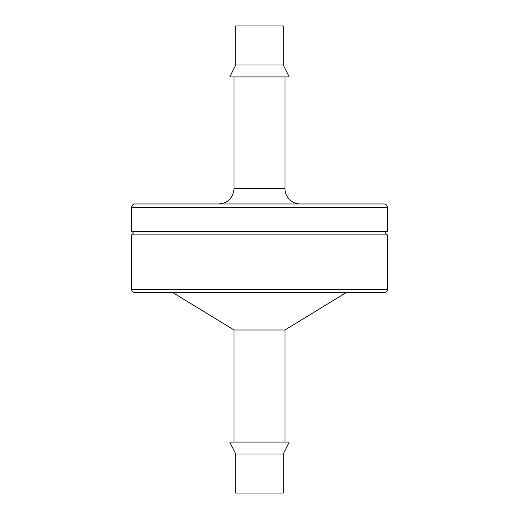 <?xml version="1.0" encoding="UTF-8"?>
<svg xmlns="http://www.w3.org/2000/svg" width="519" height="519" viewBox="0 0 519 519"><rect width="100%" height="100%" fill="white"/><g stroke="black" fill="none" stroke-linecap="round" stroke-linejoin="round"><path stroke-width="0.78" d="M131.599 289.226C131.781 291.269 132.916 292.398 134.998 292.619L384.002 292.619A3.399 3.399 0 0 0 387.401 289.226L387.401 234.873L131.599 234.873L131.599 289.226L387.401 289.226M346.128 292.619L284.976 329.987L284.976 442.091M172.872 292.619L234.024 329.987L284.976 329.987M387.401 231.474L387.401 207.353L131.599 207.353L131.599 231.474L387.401 231.474A1.7 1.7 0 0 0 385.701 233.174A1.7 1.7 0 0 0 387.401 234.873M235.723 453.982L229.774 442.091L289.226 442.091L283.277 453.982L283.277 493.05L235.723 493.05L235.723 453.982L283.277 453.982M387.401 207.353A3.399 3.399 0 0 0 384.002 203.961L134.998 203.961C135.751 203.915 132.475 203.331 131.599 207.353M284.976 76.909L284.976 188.669A15.285 15.285 0 0 0 300.267 203.961M229.774 76.909L289.226 76.909L283.277 65.018L235.723 65.018L229.774 76.909M235.723 65.018L235.723 25.95L283.277 25.95L283.277 65.018M234.024 76.909L234.024 188.669L284.976 188.669M234.024 329.987L234.024 442.091M131.599 231.474C133.785 232.499 133.785 233.634 131.599 234.873M234.024 188.669C233.115 197.953 228.023 203.052 218.733 203.961"/></g></svg>
